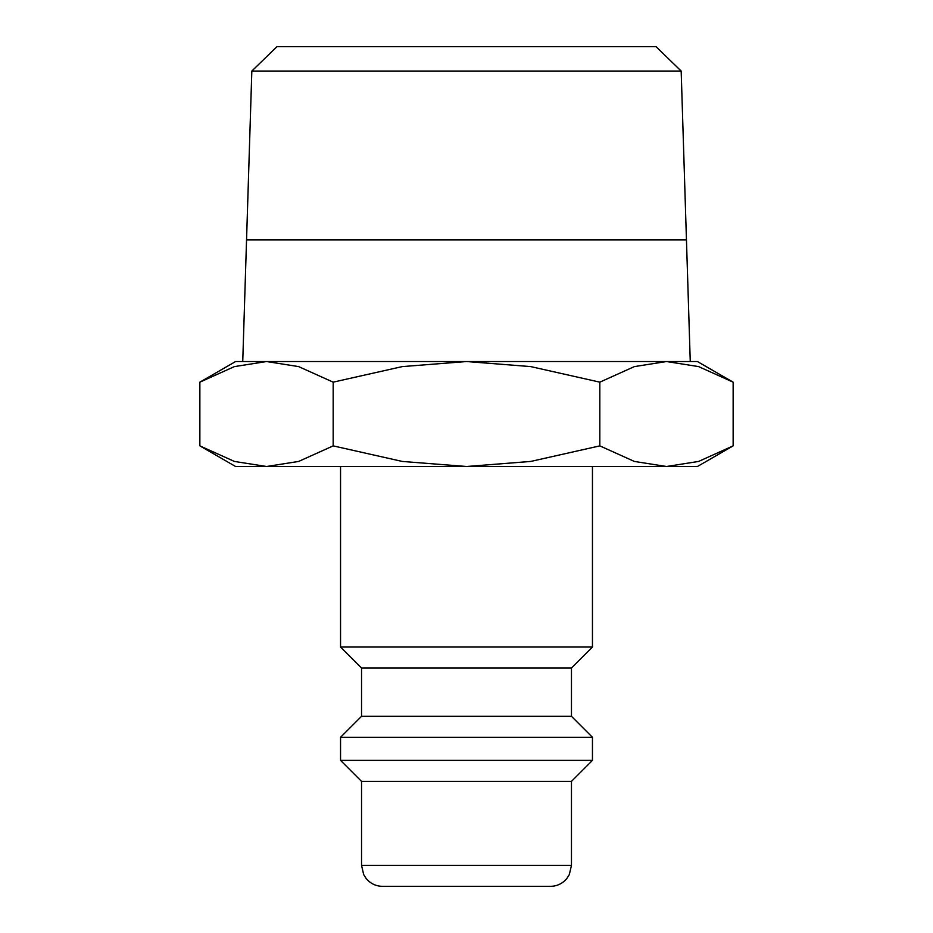 <?xml version="1.0" encoding="UTF-8"?>
<svg xmlns="http://www.w3.org/2000/svg" width="933" height="933" viewBox="0 0 933 933"><rect width="100%" height="100%" fill="white"/><g stroke="black" fill="none" stroke-linecap="round" stroke-linejoin="round"><path stroke-width="1.4" d="M340.545 466.5L340.545 647.035L361.538 668.028L361.538 716.311L340.545 737.303L340.545 760.395L361.538 781.388L361.538 865.357L571.462 865.357L571.462 781.388L592.455 760.395L592.455 737.303L571.462 716.311L571.462 668.028L592.455 647.035L592.455 466.5M361.538 865.357L363.683 874.594L366.039 878.35C370.319 883.539 375.812 886.198 382.53 886.35L550.47 886.35C557.188 886.198 562.681 883.539 566.961 878.35L569.317 874.594L571.462 865.357M733.14 382.157L697.418 361.538L666.477 361.538L698.595 366.599L733.14 382.157L733.14 445.881L698.595 461.438L666.477 466.5L697.418 466.5L733.14 445.881M266.523 361.538L298.63 366.599L333.174 382.157L402.275 366.599L466.5 361.538L235.583 361.538L199.86 382.157L234.405 366.599L266.523 361.538L242.743 361.538L246.545 239.886L686.455 239.886L690.257 361.538L666.477 361.538L634.37 366.599L599.826 382.157L530.725 366.599L466.5 361.538L666.477 361.538M199.86 445.881L235.583 466.5L666.477 466.5L634.37 461.438L599.826 445.881L530.725 461.438L466.5 466.5L402.275 461.438L333.174 445.881L298.63 461.438L266.523 466.5L234.405 461.438L199.86 445.881L199.86 382.157M251.828 71.048L276.984 46.65L656.016 46.65L681.172 71.048L686.443 239.676L246.557 239.676L251.828 71.048L681.172 71.048M333.174 445.881L333.174 382.157M599.826 445.881L599.826 382.157M361.538 781.388L571.462 781.388M340.545 760.395L592.455 760.395M340.545 737.303L592.455 737.303M361.538 716.311L571.462 716.311M361.538 668.028L571.462 668.028M340.545 647.035L592.455 647.035"/></g></svg>
